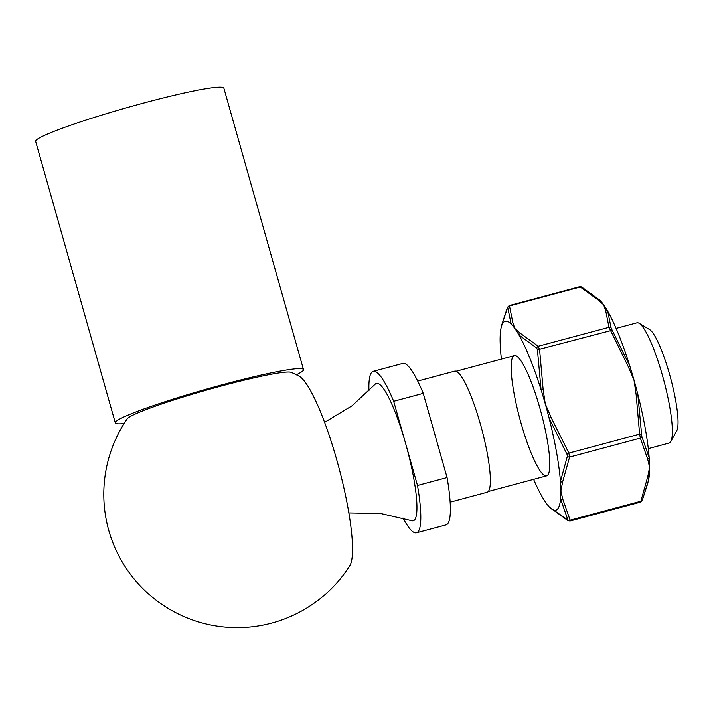 <?xml version="1.0" encoding="UTF-8"?>
<svg xmlns="http://www.w3.org/2000/svg" width="713" height="713" viewBox="0 0 713 713"><rect width="100%" height="100%" fill="white"/><g stroke="black" fill="none" stroke-linecap="round" stroke-linejoin="round"><path stroke-width="1.07" d="M349.798 565.685A99.401 17.691 -105 0 0 338.746 467.095A99.401 17.691 -105 0 0 299.05 376.179A133.358 133.358 0 0 0 291.26 372.409A85.622 6.658 164.2 0 0 222.322 385.751A85.622 6.658 164.2 0 0 127.199 418.834A133.358 133.358 0 0 0 128.5 571.63A133.358 133.358 0 0 0 349.798 565.685M296.35 374.797A97.797 7.602 164.2 0 0 303.497 369.592A97.797 7.602 164.2 0 0 224.158 384.262A97.797 7.602 164.2 0 0 115.292 422.845A97.797 7.602 164.2 0 0 124.115 423.54M303.497 369.592L223.855 88.136A97.797 7.602 164.2 0 0 144.516 102.815A97.797 7.602 164.2 0 0 35.65 141.397L115.292 422.845M402.997 517.977A83.573 14.875 -105 0 0 416.463 532.798A83.573 14.875 -105 0 0 417.497 485.473L405.581 443.379A71.122 12.656 75 0 1 411.651 520.677L380.858 513.547L348.853 512.923M648.286 448.629L669.124 443.049A62.236 11.078 -105 0 0 670.79 441.543A62.236 11.078 -105 0 0 663.723 380.065A62.236 11.078 -105 0 0 639.124 323.292A62.236 11.078 -105 0 0 636.923 322.82L616.085 328.399M639.124 323.292L649.561 329.549A53.341 9.492 75 0 1 670.639 378.211A53.341 9.492 75 0 1 676.699 430.902L670.79 441.543M450.144 502.148L487.122 492.246A62.682 11.158 -105 0 0 481.676 428.816A62.682 11.158 -105 0 0 454.689 371.161L417.711 381.063M324.602 422.346L352.008 405.813L375.118 384.245A71.122 12.656 75 0 1 405.581 443.379L393.674 401.285L423.246 393.362A83.573 14.875 -105 0 0 402.809 363.425L373.229 371.339A83.573 14.875 -105 0 0 368.969 390.911M393.674 401.285A83.573 14.875 -105 0 0 373.229 371.339M416.463 532.798L446.044 524.875A83.573 14.875 -105 0 0 447.069 477.55L423.246 393.362M417.497 485.473L447.069 477.55M640.203 501.765L640.871 501.221L647.832 476.302L649.588 467.256L647.689 459.19L640.336 438.103L639.623 434.137L636.121 394.547L633.982 380.029L628.18 366.5L608.982 327.312L605.676 310.716L603.608 304.763L597.886 299.79L580.257 287.018L579.589 287.562L580.257 287.018A2.219 1.791 -60.6 0 1 581.71 287.063L579.66 286.733L509.216 305.601L507.451 307.392L501.925 324.344M508.824 306.51L509.501 305.966L512.807 322.57L514.875 328.524L520.597 333.497L538.217 346.26L539.598 349.682L543.11 389.28L545.249 403.79L551.042 417.328L568.858 453.094L569.571 457.06L562.61 481.97L560.855 491.016L562.762 499.091L570.106 520.169L569.437 520.713L570.106 520.169A2.219 1.845 151.9 0 1 567.896 520.018L560.578 498.815A97.797 17.406 75 0 1 549.857 507.496L567.896 520.018M549.759 507.406L549.883 507.531A2.219 1.934 135.2 0 1 549.857 507.496A97.797 17.406 75 0 1 549.759 507.406A97.797 17.406 75 0 1 546.096 502.977A97.797 17.406 75 0 1 541.969 496.444A97.797 17.406 75 0 1 533.609 479.341M551.042 417.328L549.09 418.112A97.797 17.406 75 0 1 560.436 481.498L567.352 456.258L566.987 454.261L549.09 418.112A97.797 17.406 75 0 0 545.249 403.79A97.797 17.406 75 0 0 541.06 389.744L537.433 349.807L536.737 348.078L518.993 335.048A97.797 17.406 75 0 1 541.06 389.744L543.11 389.28M501.417 359.102A97.797 17.406 75 0 1 500.535 350.003A97.797 17.406 75 0 1 500.107 340.475A97.797 17.406 75 0 1 500.383 332.686A97.797 17.406 75 0 1 501.194 327.445A97.797 17.406 75 0 1 511.114 323.996L507.718 307.374L501.934 324.344M521.087 423.353A62.236 11.078 75 0 1 516.586 356.108A62.236 11.078 75 0 1 541.185 412.88A62.236 11.078 75 0 1 548.252 474.35A62.236 11.078 75 0 1 521.087 423.353M562.61 481.97A2.219 1.765 7.3 0 1 560.436 481.498A97.797 17.406 75 0 1 560.855 491.016A97.797 17.406 75 0 1 560.578 498.815A2.219 1.827 171.1 0 0 562.762 499.091M512.807 322.57A2.219 2.005 -24.9 0 0 511.114 323.996A97.797 17.406 75 0 1 514.875 328.524A97.797 17.406 75 0 1 518.993 335.048A2.219 1.934 -44.8 0 1 520.597 333.497M597.886 299.79A2.219 1.934 -44.8 0 1 599.847 300.235A97.797 17.406 75 0 1 599.945 300.325A97.797 17.406 75 0 1 603.608 304.763A97.797 17.406 75 0 1 607.726 311.287A97.797 17.406 75 0 1 629.793 365.983A97.797 17.406 75 0 1 633.982 380.029A97.797 17.406 75 0 1 637.823 394.351L641.771 436.329L649.169 457.737A97.797 17.406 75 0 1 649.588 467.256A97.797 17.406 75 0 1 649.311 475.045A97.797 17.406 75 0 1 648.509 480.286L642.315 500.08A2.219 1.622 -158.1 0 1 642.244 500.339L642.244 500.339A2.219 1.622 -158.1 0 1 640.871 501.221L570.106 520.169M647.832 476.302A2.219 1.765 -172.7 0 0 649.311 475.045L647.787 483.307M636.121 394.547L637.823 394.351A97.797 17.406 75 0 1 649.169 457.737A2.219 1.827 171.1 0 1 647.689 459.19M605.676 310.716A2.219 2.005 155.1 0 1 607.726 311.287L611.157 328.149L629.793 365.983L628.18 366.5M647.769 483.396L642.244 500.339L640.488 502.13L570.035 520.998L567.994 520.668A2.219 1.791 -60.6 0 1 567.557 520.285M507.718 307.374A2.219 2.005 0.4 0 1 509.501 305.966L580.257 287.018M599.945 300.325L581.71 287.063M641.415 434.324L639.623 434.137L568.858 453.094L566.987 454.261M641.771 436.329A2.219 1.845 151.9 0 1 640.336 438.103L569.571 457.06A2.219 1.622 -158.1 0 1 567.352 456.258M537.433 349.807L610.364 330.734L611.852 329.869M536.737 348.078A2.219 1.791 -60.6 0 1 538.217 346.26L608.982 327.312A2.219 2.005 0.4 0 1 611.157 328.149M488.28 491.48L546.577 475.865M456.088 371.241L514.385 355.635M501.194 327.445L501.907 324.424M567.994 520.668L549.883 507.531"/></g></svg>
